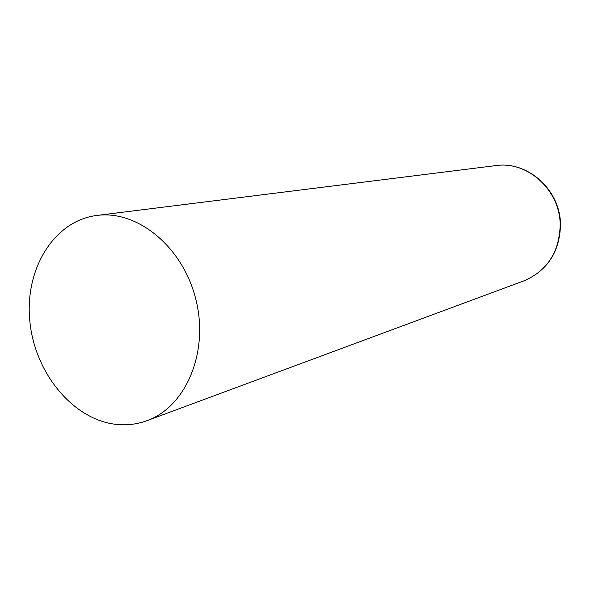 <?xml version="1.0" encoding="UTF-8"?>
<svg xmlns="http://www.w3.org/2000/svg" width="590" height="590" viewBox="0 0 590 590"><rect width="100%" height="100%" fill="white"/><g stroke="black" fill="none" stroke-linecap="round" stroke-linejoin="round"><path stroke-width="0.89" d="M117.218 424.498C73.632 420.39 35.009 373.603 29.891 321.72C24.286 269.866 53.506 220.859 96.863 215.446C137.677 209.789 183.35 247.306 195.991 299.949C209.059 352.488 185.843 406.842 147.028 420.648C137.404 424.173 127.47 425.456 117.218 424.498M96.863 215.446L495.784 165.606C527.519 160.613 560.375 190.356 560.175 225.247C559.209 252.328 547.137 270.862 523.957 280.84L147.028 420.648M495.784 165.606C528.109 160.664 560.662 190.452 560.5 224.982C559.652 251.982 547.468 270.604 523.957 280.84"/></g></svg>

